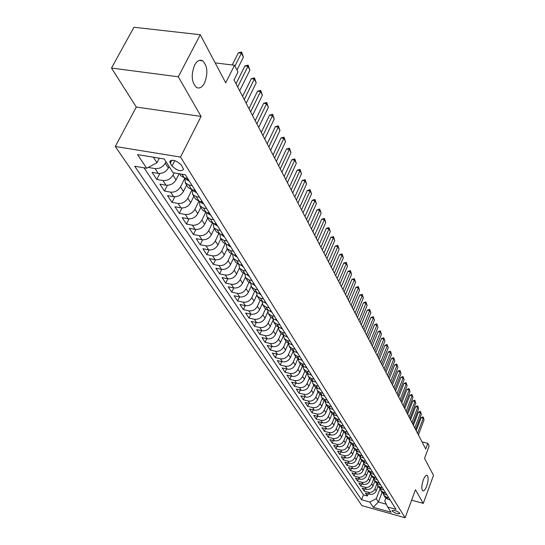 <?xml version="1.0" encoding="UTF-8"?>
<svg xmlns="http://www.w3.org/2000/svg" width="545" height="545" viewBox="0 0 545 545"><rect width="100%" height="100%" fill="white"/><g stroke="black" fill="none" stroke-linecap="round" stroke-linejoin="round"><path stroke-width="0.82" d="M423.288 480.002C424.678 476.487 425.972 474.933 427.171 475.342C428.574 477.073 428.411 480.683 426.687 486.167C425.304 489.696 424.003 491.256 422.791 490.861C421.38 489.137 421.551 485.52 423.288 480.002M194.62 65.1C197.092 60.713 199.79 59.296 202.706 60.842C207.55 66.02 208.149 73.418 204.511 83.044C202.059 87.473 199.354 88.924 196.391 87.398C191.52 82.261 190.927 74.829 194.62 65.1M399.805 513.165C396.712 510.801 394.137 509.977 392.08 510.685L392.202 511.04C395.295 513.397 397.864 514.221 399.921 513.513L399.805 513.165M115.302 146.482L361.921 505.631L405.119 517.75L180.531 157.069L115.302 146.482L136.291 107.038L201.064 116.426L178.304 76.791L111.493 68.071L136.291 107.038M111.493 68.071L133.947 27.25L200.26 34.73L225.719 82.826L234.541 65.264L215.159 62.879M411.604 500.194L423.267 503.389L433.507 475.342L424.535 458.399L429.147 445.946L427.818 443.351L422.014 441.886M178.304 76.791L200.26 34.73M148.635 167.206L148.867 167.56L149.207 166.899M169.1 166.579L168.371 168.017C165.946 171.913 162.567 173.712 158.241 173.412L152.062 172.356L156.783 179.462L159.828 173.501M179.101 173.732L176.015 179.884C173.623 183.747 170.292 185.518 166.014 185.198L159.896 184.135L164.501 191.05L167.397 185.307M186.649 185.014L183.454 191.438C181.103 195.267 177.813 197.011 173.583 196.684L167.526 195.601L172.009 202.345L174.788 196.793M193.843 196.329L190.702 202.692C188.393 206.487 185.143 208.21 180.954 207.87L174.959 206.78L179.332 213.347L181.989 207.979M200.846 207.352L197.767 213.66C195.498 217.421 192.29 219.124 188.141 218.77L182.207 217.666L186.465 224.07L189.013 218.879M207.679 218.102L204.654 224.356C202.42 228.083 199.252 229.758 195.144 229.397L189.272 228.28L193.421 234.527L195.866 229.493M214.342 228.58L211.365 234.786C209.171 238.472 206.037 240.134 201.977 239.759L196.159 238.635L200.206 244.725L202.556 239.848M220.834 238.805L217.911 244.957C215.752 248.609 212.659 250.25 208.64 249.869L202.876 248.731L206.828 254.672L209.089 249.937M227.176 248.779L224.302 254.876C222.176 258.5 219.124 260.122 215.139 259.727L209.43 258.589L213.293 264.386L215.466 259.788M233.369 258.521L230.542 264.563C228.45 268.16 225.426 269.755 221.488 269.353L215.834 268.201L219.601 273.863L221.699 269.394M239.412 268.024L236.632 274.019C234.568 277.582 231.584 279.163 227.681 278.754L222.081 277.596L225.759 283.121L227.783 278.774M231.325 284.286L233.73 287.93L228.185 286.765L231.775 292.168L233.737 287.93C237.6 288.346 240.543 286.786 242.579 283.257L240.216 279.585C238.172 283.134 235.208 284.694 231.325 284.286L225.759 283.121M251.109 286.309L248.384 292.277C246.388 295.778 243.472 297.318 239.643 296.896L234.146 295.724L237.654 301.003L239.548 296.875M256.77 295.111L254.059 301.092C252.09 304.56 249.208 306.086 245.414 305.656L239.97 304.478L243.404 309.642L245.23 305.616M262.315 303.681L259.611 309.71C257.662 313.15 254.815 314.649 251.061 314.22L245.666 313.041L249.017 318.082L250.789 314.158M267.752 312.033L265.034 318.13C263.119 321.543 260.299 323.028 256.579 322.586L251.231 321.407L254.508 326.332L256.225 322.511M273.079 320.167L270.334 326.366C268.447 329.745 265.66 331.217 261.975 330.774L256.675 329.589L259.883 334.412L261.546 330.679M278.304 328.083L275.518 334.419C273.658 337.777 270.906 339.228 267.248 338.779L261.995 337.587L265.136 342.308L266.75 338.663M283.448 335.768L280.593 342.301C278.761 345.632 276.036 347.063 272.411 346.613L267.207 345.421L270.279 350.033L271.839 346.484M288.394 343.479L285.56 350.019C283.754 353.317 281.05 354.734 277.466 354.277L272.309 353.078L275.314 357.602L276.826 354.127M293.156 351.225L290.424 357.568C288.639 360.838 285.968 362.241 282.412 361.778L277.296 360.579L280.239 365.007L281.711 361.614M297.815 358.801L295.179 364.959C293.421 368.202 290.778 369.592 287.256 369.129L282.181 367.923L285.062 372.255L286.493 368.945M302.393 366.199L299.845 372.194C298.101 375.41 295.485 376.786 291.997 376.316L286.97 375.117L289.79 379.361L291.18 376.125M306.876 373.441L304.41 379.286C302.693 382.474 300.097 383.837 296.637 383.367L291.657 382.161L294.423 386.316L295.765 383.155M311.277 380.519L308.879 386.228C307.182 389.396 304.621 390.745 301.187 390.268L296.248 389.062L298.96 393.136L300.268 390.043M315.596 387.447L313.259 393.034C311.59 396.174 309.049 397.509 305.65 397.026L300.745 395.827L303.401 399.819L304.675 396.787M319.826 394.226L317.558 399.703C315.902 402.823 313.389 404.138 310.016 403.654L305.159 402.455L307.762 406.366L308.995 403.402M323.982 400.861L321.761 406.243C320.133 409.336 317.646 410.637 314.302 410.153L309.478 408.954L312.033 412.79L313.239 409.888M328.063 407.36L325.89 412.654C324.282 415.719 321.816 417.014 318.498 416.523L313.716 415.324L316.223 419.085L317.394 416.251M332.069 413.723L329.943 418.935C328.349 421.98 325.903 423.261 322.62 422.777L317.878 421.571L320.331 425.264L321.475 422.484M335.999 419.957L333.908 425.1C332.334 428.125 329.916 429.392 326.659 428.901L321.952 427.702L324.364 431.32L325.474 428.602M339.855 426.061L337.805 431.149C336.251 434.154 333.853 435.407 330.617 434.91L325.951 433.711L328.315 437.267L329.398 434.597M343.65 432.042L341.626 437.09C340.087 440.06 337.716 441.307 334.507 440.81L329.882 439.611L332.198 443.099L333.254 440.489M347.376 437.907L345.373 442.908C343.854 445.865 341.504 447.098 338.322 446.6L333.731 445.401L336.006 448.828L337.035 446.266M351.028 443.664L349.059 448.63C347.553 451.56 345.23 452.779 342.069 452.282L337.512 451.083L339.746 454.448L340.754 451.934M354.618 449.312L352.669 454.244C351.184 457.153 348.882 458.359 345.748 457.861L341.225 456.662L343.418 459.966L344.399 457.507M358.147 454.857L356.219 459.748C354.754 462.644 352.465 463.836 349.359 463.339L344.869 462.146L347.029 465.382L347.983 462.971M361.607 460.3L359.707 465.164C358.256 468.032 355.987 469.218 352.901 468.72L348.453 467.521L350.571 470.71L351.498 468.339M365.007 465.655L363.127 470.478C361.689 473.326 359.448 474.497 356.389 474L351.968 472.808L354.046 475.935L354.959 473.612M368.345 470.907L366.492 475.703C365.068 478.53 362.841 479.689 359.809 479.191L355.422 477.999L357.466 481.072L358.351 478.796M371.629 476.071L369.796 480.833C368.386 483.64 366.179 484.791 363.168 484.287L358.814 483.102L360.824 486.12L361.689 483.885M374.858 481.146L373.039 485.874C371.649 488.661 369.462 489.798 366.472 489.301L362.153 488.116L364.128 491.086L364.973 488.892M234.541 65.264L237.974 71.981L234.023 79.904L425.72 449.012L427.818 443.351M170.292 163.262L172.056 166.021C177.227 170.837 181.069 171.934 183.59 169.304L181.342 165.087C176.151 160.223 172.288 159.113 169.761 161.77L170.292 163.262L171.873 160.155M385.826 498.144L384.736 501.019L387.699 507.048L396.045 509.371L185.368 174.795L173.037 172.711L164.229 158.99L137.544 154.61L146.666 168.255L134.704 166.232L361.573 499.779L369.755 502.054L376.248 498.668L378.434 502.034L386.303 504.214M387.699 507.048L391.044 512.266L373.25 507.286L369.755 502.054M376.902 483.79L374.96 488.858C373.577 491.631 371.404 492.769 368.427 492.264L364.128 491.086M378.026 486.133L376.227 490.827L374.96 488.858M373.679 478.851L371.744 483.865C370.355 486.665 368.154 487.809 365.157 487.305L360.824 486.12M370.402 473.809L368.481 478.789C367.071 481.603 364.85 482.761 361.832 482.264L357.466 481.072M367.078 468.666L365.15 473.625C363.726 476.459 361.492 477.624 358.447 477.127L354.046 475.935M363.692 463.42L361.764 468.366C360.327 471.221 358.072 472.399 354.999 471.895L350.571 470.71M360.252 458.072L358.317 463.012C356.859 465.886 354.584 467.079 351.491 466.575L347.029 465.382M356.757 452.616L354.809 457.562C353.337 460.457 351.041 461.656 347.921 461.159L343.418 459.966M353.201 447.05L351.232 452.009C349.74 454.925 347.424 456.138 344.283 455.64L339.746 454.448M349.577 441.368L347.594 446.355C346.082 449.298 343.745 450.517 340.577 450.02L336.006 448.828M345.891 435.578L343.881 440.592C342.355 443.555 339.998 444.795 336.81 444.298L332.198 443.099M342.137 429.671L340.107 434.726C338.561 437.71 336.183 438.957 332.961 438.466L328.315 437.267M338.316 423.656L336.258 428.745C334.691 431.756 332.286 433.016 329.044 432.526L324.364 431.32M334.419 417.518L332.334 422.647C330.747 425.679 328.322 426.953 325.052 426.463L320.331 425.264M330.44 411.271L328.328 416.435C326.728 419.493 324.282 420.774 320.978 420.29L316.223 419.085M326.394 404.894L324.248 410.099C322.633 413.178 320.16 414.479 316.829 413.996L312.033 412.79M322.259 398.395L320.092 403.641C318.45 406.747 315.95 408.055 312.598 407.571L307.762 406.366M318.048 391.76L315.848 397.053C314.186 400.18 311.665 401.502 308.279 401.025L303.401 399.819M313.75 384.995L311.515 390.329C309.839 393.476 307.291 394.818 303.872 394.342L298.96 393.136M309.362 378.094L307.101 383.469C305.398 386.643 302.822 387.999 299.382 387.522L294.423 386.316M304.887 371.05L302.591 376.466C300.867 379.667 298.265 381.037 294.791 380.56L289.79 379.361M300.315 363.862L297.992 369.319C296.242 372.548 293.612 373.925 290.11 373.461L285.062 372.255M295.649 356.519L293.292 362.016C291.521 365.273 288.864 366.669 285.328 366.206L280.239 365.007M290.887 349.025L288.489 354.563C286.697 357.847 284.013 359.257 280.443 358.801L275.314 357.602M286.016 341.368L283.591 346.954C281.765 350.258 279.06 351.689 275.457 351.232L270.279 350.033M281.043 333.54L278.577 339.174C276.731 342.505 273.992 343.95 270.361 343.5L265.136 342.308M275.961 325.542L273.461 331.224C271.587 334.589 268.821 336.047 265.149 335.597L259.883 334.412M270.776 317.353L268.229 323.096C266.328 326.489 263.528 327.961 259.829 327.518L254.508 326.332M265.483 308.961L262.874 314.785C260.953 318.205 258.119 319.697 254.386 319.261L249.017 318.082M260.074 300.363L257.404 306.283C255.448 309.737 252.587 311.25 248.82 310.814L243.404 309.642M254.542 291.555L251.804 297.59C249.821 301.072 246.926 302.598 243.125 302.175L237.654 301.003M248.902 282.528L246.074 288.693C244.065 292.209 241.135 293.755 237.293 293.333L231.775 292.168M243.131 273.27L240.216 279.585M245.318 277.282L242.579 283.257M237.232 263.773L234.214 270.266C232.136 273.842 229.138 275.423 225.221 275.021L219.601 273.863M231.203 254.025L228.062 260.721C225.957 264.325 222.925 265.926 218.967 265.531L213.293 264.386M225.037 244.024L221.767 250.938C219.628 254.576 216.556 256.204 212.557 255.816L206.828 254.672M218.729 233.751L215.316 240.917C213.136 244.589 210.029 246.231 205.996 245.856L200.206 244.725M212.278 223.205L208.701 230.644C206.487 234.35 203.346 236.012 199.266 235.644L193.421 234.527M205.683 212.359L201.916 220.112C199.674 223.852 196.486 225.541 192.365 225.18L186.465 224.07M198.932 201.207L194.96 209.307C192.678 213.081 189.456 214.791 185.286 214.444L179.332 213.347M192.024 189.742L187.827 198.223C185.504 202.031 182.234 203.769 178.031 203.428L172.009 202.345M184.884 178.086L180.504 186.853C178.14 190.696 174.829 192.453 170.578 192.126L164.501 191.05M174.134 172.894L172.983 175.17C170.578 179.053 167.226 180.831 162.928 180.524L156.783 179.462M165.993 161.742L165.258 163.18C162.812 167.09 159.412 168.902 155.073 168.603L148.867 167.56M144.003 167.805L363.461 494.88L367.371 495.957L368.202 493.804M376.227 490.827C374.858 493.593 372.685 494.724 369.721 494.226L365.429 493.041L367.371 495.957M187.65 178.419L184.305 177.847L180.708 175.66L179.53 173.807M192.16 185.572L188.829 185L185.252 182.813L184.932 177.956M185.252 182.813L188.243 187.521L191.806 189.701L195.124 190.28M199.504 197.242L196.214 196.663L192.671 194.483L192.283 189.783M192.671 194.483L195.58 199.061L199.116 201.241L202.393 201.827M206.664 208.612L203.408 208.02L199.892 205.847L199.45 201.303M199.892 205.847L202.726 210.309L206.228 212.482L209.471 213.075M213.633 219.683L210.411 219.083L206.923 216.91L206.432 212.516M206.923 216.91L209.689 221.263L213.163 223.43L216.372 224.029M220.425 230.467L217.237 229.867L213.776 227.701L213.245 223.45M213.776 227.701L216.474 231.938L219.914 234.105L223.096 234.704M227.047 240.985L223.886 240.372L220.459 238.213L219.894 234.098L217.237 229.867M220.459 238.213L223.089 242.348L226.502 244.507L229.649 245.114M233.498 251.231L230.372 250.625L226.979 248.466L226.373 244.48M226.979 248.466L229.54 252.499L232.926 254.651L236.04 255.264M239.8 261.232L236.7 260.619L233.335 258.466L232.701 254.604M233.335 258.466L235.835 262.397L239.187 264.55L242.273 265.163M245.938 270.988L242.872 270.368L239.534 268.222L238.88 264.475M239.534 268.222L241.973 272.064L245.304 274.203L248.357 274.823M251.933 280.512L248.902 279.885L245.591 277.746L244.916 274.115M245.591 277.746L247.968 281.493L251.265 283.632L254.297 284.258M257.792 289.804L254.781 289.177L251.497 287.045L250.809 283.516M251.497 287.045L253.82 290.703L257.097 292.835L260.094 293.462M263.501 298.885L260.524 298.251L257.267 296.126L256.566 292.699M257.267 296.126L259.543 299.702L262.785 301.821L265.756 302.455M269.087 307.748L266.137 307.114L262.908 304.996L262.186 301.664M262.908 304.996L265.122 308.49L268.344 310.602L271.281 311.236M274.544 316.413L271.614 315.773L268.413 313.668L267.684 310.418M268.413 313.668L270.586 317.081L273.774 319.186L276.69 319.82M279.871 324.875L276.976 324.241L273.801 322.136L273.065 318.982M273.801 322.136L275.92 325.474L279.088 327.572L281.969 328.213M285.083 333.152L282.215 332.511L279.06 330.42L278.318 327.347M279.06 330.42L281.131 333.683L284.272 335.768L287.133 336.408M290.178 341.245L287.338 340.605L284.211 338.52L283.461 335.522M284.211 338.52L286.234 341.708L289.354 343.786L292.181 344.433M295.158 349.161L292.345 348.514L289.245 346.443L288.489 343.52M289.245 346.443L291.228 349.563L294.314 351.634L297.127 352.274M300.036 356.9L297.243 356.26L294.171 354.189L293.414 351.348M294.171 354.189L296.112 357.241L299.178 359.305L301.957 359.952M304.805 364.476L302.039 363.835L298.987 361.778L298.231 358.998M298.987 361.778L300.888 364.762L303.933 366.819L306.685 367.466M309.478 371.894L306.733 371.247L303.708 369.197L302.952 366.492M303.708 369.197L305.568 372.126L308.586 374.17L311.318 374.817M314.049 379.156L311.331 378.509L308.327 376.466L307.571 373.822M308.327 376.466L310.146 379.334L313.143 381.371L315.848 382.018M318.525 386.262L315.828 385.615L312.85 383.585L312.094 381.003M312.85 383.585L314.628 386.391L317.606 388.415L320.29 389.062M322.906 393.224L320.235 392.577L317.279 390.554L316.529 388.033M317.279 390.554L319.023 393.299L321.972 395.323L324.636 395.97M327.204 400.044L324.554 399.396L321.618 397.38L320.869 394.921M321.618 397.38L323.328 400.078L326.257 402.087L328.894 402.735M331.408 406.727L328.785 406.08L325.869 404.077L325.127 401.672M325.869 404.077L327.552 406.713L330.454 408.716L332.579 409.241M335.536 413.28L332.927 412.626L330.038 410.63L329.296 408.28M330.038 410.63L331.687 413.219L334.569 415.215L337.157 415.862M339.576 419.698L336.994 419.05L334.126 417.061L333.39 414.765M334.126 417.061L335.74 419.595L338.595 421.585L341.17 422.232M343.541 425.992L340.979 425.345L338.132 423.363L337.396 421.115M338.132 423.363L339.712 425.856L342.553 427.825L345.101 428.472M347.424 432.165L344.89 431.517L342.062 429.549L341.334 427.348M342.062 429.549L343.609 431.987L346.429 433.949L348.957 434.597M351.239 438.214L348.718 437.574L345.911 435.612L345.189 433.459M345.911 435.612L347.438 438.003L350.231 439.958L352.744 440.605M354.979 444.155L352.479 443.507L349.692 441.559L348.977 439.447M349.692 441.559L351.184 443.909L353.964 445.851L356.45 446.498M358.644 449.979L356.164 449.339L353.405 447.397L352.69 445.333M353.405 447.397L354.87 449.7L357.622 451.635L360.095 452.282M362.248 455.702L359.789 455.055L357.043 453.12L356.335 451.103M357.043 453.12L358.481 455.382L361.219 457.316L363.665 457.957M365.777 461.308L363.338 460.668L360.62 458.747L359.911 456.765M360.62 458.747L362.03 460.968L364.741 462.882L367.173 463.529M369.251 466.82L366.826 466.179L364.121 464.265L363.426 462.324M364.121 464.265L365.511 466.445L368.209 468.353L370.62 468.993M372.651 472.229L370.253 471.589L367.568 469.681L366.88 467.78M367.568 469.681L368.931 471.827L371.608 473.728L373.999 474.368M375.995 477.543L373.618 476.902L370.954 475.008L370.266 473.142M370.954 475.008L372.29 477.107L374.946 479.001L377.317 479.641M379.286 482.761L376.922 482.121L374.272 480.234L373.591 478.401M374.272 480.234L375.587 482.298L378.223 484.178L380.58 484.818M382.508 487.884L380.165 487.244L377.535 485.37L376.861 483.572M377.535 485.37L378.823 487.394L381.445 489.274L383.782 489.907M385.683 492.918L383.353 492.285L380.744 490.411L380.076 488.654L376.248 498.668M380.744 490.411L382.011 492.407L384.613 494.274L386.936 494.908M388.796 497.864L386.487 497.231L383.891 495.371L383.23 493.641M383.891 495.371L385.138 497.333L387.727 499.186L390.029 499.82M153.329 157.198L156.96 162.771L146.666 168.255M159.317 158.179L156.96 162.771M201.064 116.426L180.531 157.069M423.267 503.389L415.454 489.771L405.119 517.75M382.065 492.489L378.434 502.034L373.25 507.286M363.461 494.88L361.573 499.779M234.956 66.068L241.421 53.178L238.335 52.81L241.633 52.034L243.404 57.15L236.966 70.012M232.211 64.978L238.335 52.81M243.404 57.15L241.421 53.178L241.633 52.034M189.101 180.722L188.543 180.845L186.254 179.414L185.382 178.031M185.831 178.106L186.472 178.215M237.688 86.968L247.961 66.299L244.903 65.925L248.152 65.141L249.889 70.169L239.677 90.79M236.019 83.76L244.903 65.925M249.889 70.169L247.961 66.299L248.152 65.141M196.479 192.44L193.652 191.118L192.876 189.885M244.249 99.592L254.331 79.079L251.306 78.698L254.501 77.915L256.211 82.854L246.177 103.312M242.579 96.39L251.306 78.698M256.211 82.854L254.331 79.079L254.501 77.915M203.66 203.844L200.86 202.522L200.172 201.432M250.632 111.889L260.537 91.546L257.547 91.144L260.701 90.361L262.37 95.218L252.519 115.513M248.976 108.7L257.547 91.144M262.37 95.218L260.537 91.546L260.701 90.361M210.656 214.955L207.877 213.626L207.277 212.673M256.859 123.872L266.594 103.693L263.63 103.284L266.737 102.494L268.378 107.276L258.691 127.414M255.21 120.697L263.63 103.284M268.378 107.276L266.594 103.693L266.737 102.494M217.475 225.787L214.716 224.451L214.192 223.62M262.928 135.562L272.5 115.54L269.564 115.124L272.623 114.334L274.237 119.035L264.72 139.016M261.287 132.401L269.564 115.124M274.237 119.035L272.5 115.54L272.623 114.334M224.124 236.339L223.579 236.428L220.943 234.296M268.849 146.966L278.257 127.101L275.354 126.678L278.372 125.881L279.96 130.514L270.599 150.331M267.214 143.819L275.354 126.678M279.96 130.514L278.257 127.101L278.372 125.881M230.603 246.633L230.065 246.708L227.517 244.698M274.625 158.091L283.877 138.382L281.002 137.953L283.979 137.156L285.539 141.707L276.329 161.375M272.997 154.957L281.002 137.953M285.539 141.707L283.877 138.382L283.979 137.156M236.925 256.668L236.387 256.743L233.928 254.849M280.266 168.943L289.361 149.391L286.513 148.955L289.45 148.158L290.982 152.641L281.928 172.152M278.645 165.83L286.513 148.955M290.982 152.641L289.361 149.391L289.45 148.158M243.09 266.464L240.181 264.747M285.771 179.543L294.722 160.141L291.902 159.699L294.797 158.902L296.303 163.316L287.392 182.677M284.156 176.444L291.902 159.699M296.303 163.316L294.722 160.141L294.797 158.902M249.113 276.022L246.285 274.408M291.146 189.898L299.954 170.646L297.161 170.197L300.016 169.4L301.501 173.746L292.733 192.95M289.545 186.806L297.161 170.197M301.501 173.746L299.954 170.646L300.016 169.4M254.985 285.355L252.246 283.829M296.398 200.008L305.064 180.906L302.298 180.45L305.118 179.652L306.576 183.938L297.945 202.992M294.797 196.936L302.298 180.45M306.576 183.938L305.064 180.906L305.118 179.652M260.721 294.47L258.058 293.033M301.528 209.886L310.064 190.934L307.326 190.471L310.105 189.674L311.536 193.897L303.04 212.809M299.941 206.828L307.326 190.471M311.536 193.897L310.064 190.934L310.105 189.674M266.328 303.367L263.739 302.025M306.542 219.54L314.942 200.73L312.231 200.267L314.983 199.47L316.386 203.632L308.02 222.394M304.962 216.501L312.231 200.267M316.386 203.632L314.942 200.73L314.983 199.47M271.805 312.067L269.298 310.807M311.44 228.982L319.717 210.316L317.033 209.852L319.745 209.048L321.134 213.15L312.891 231.768M309.873 225.957L317.033 209.852M321.134 213.15L319.717 210.316L319.745 209.048M277.16 320.569L274.728 319.39M316.236 238.213L324.391 219.69L321.727 219.219L324.404 218.416L325.774 222.462L317.653 240.938M314.676 235.202L321.727 219.219M325.774 222.462L324.391 219.69L324.404 218.416M282.392 328.88L280.041 327.783M320.923 247.239L328.962 228.859L326.319 228.382L328.969 227.585L330.311 231.571L322.313 249.91M319.37 244.242L326.319 228.382M330.311 231.571L328.962 228.859L328.969 227.585M287.508 337.008L285.239 335.986M325.515 256.075L333.431 237.831L330.815 237.347L333.424 236.55L334.753 240.481L326.871 258.684M323.968 253.091L330.815 237.347M334.753 240.481L333.431 237.831L333.424 236.55M292.515 344.958L290.328 344.011M330.004 264.713L337.805 246.613L335.209 246.129L337.791 245.332L339.099 249.208L331.333 267.275M328.465 261.75L335.209 246.129M339.099 249.208L337.805 246.613L337.791 245.332M297.413 352.731L295.315 351.859M334.398 273.174L342.09 255.203L339.521 254.719L342.069 253.922L343.357 257.751L335.693 275.675M332.866 270.225L339.521 254.719M343.357 257.751L342.09 255.203L342.069 253.922M302.203 360.34L300.2 359.543M338.697 281.458L346.279 263.623L343.732 263.133L346.252 262.336L347.519 266.11L339.971 283.911M337.178 278.529L343.732 263.133M347.519 266.11L346.279 263.623L346.252 262.336M306.889 367.793L304.982 367.064M342.907 289.565L350.387 271.866L347.867 271.369L350.353 270.579L351.6 274.305L344.154 291.97M341.395 286.65L347.867 271.369M351.6 274.305L350.387 271.866L350.353 270.579M311.481 375.083L309.669 374.429M347.036 297.509L354.407 279.939L351.906 279.442L354.373 278.652L355.599 282.33L348.255 299.866M345.53 294.613L351.906 279.442M355.599 282.33L354.407 279.939L354.373 278.652M315.977 382.222L314.267 381.636M351.075 305.295L358.351 287.849L355.871 287.351L358.303 286.561L359.516 290.192L352.274 307.598M349.577 302.407L355.871 287.351M359.516 290.192L358.351 287.849L358.303 286.561M320.385 389.219L318.784 388.701M355.033 312.919L362.214 295.601L359.755 295.104L362.166 294.314L363.358 297.897L356.212 315.173M353.548 310.05L359.755 295.104M363.358 297.897L362.214 295.601L362.166 294.314M324.697 396.065L323.212 395.622M358.917 320.392L366.002 303.197L363.563 302.7L365.94 301.91L367.119 305.452L360.068 322.606M357.438 317.537L363.563 302.7M367.119 305.452L366.002 303.197L365.94 301.91M328.921 402.782L327.565 402.408M362.725 327.715L369.714 310.65L367.296 310.146L369.653 309.362L370.811 312.857L363.849 329.889M361.246 324.881L367.296 310.146M370.811 312.857L369.714 310.65L369.653 309.362M332.648 409.356L331.851 409.063M366.451 334.903L373.352 317.953L370.954 317.449L373.284 316.665L374.429 320.119L367.555 337.028M364.986 332.075L370.954 317.449M374.429 320.119L373.284 316.665M336.946 415.808L336.081 415.59M370.109 341.947L376.922 325.12L374.544 324.616L376.847 323.832L377.978 327.238L371.193 344.031M368.652 339.14L374.544 324.616M377.978 327.238L376.847 323.832M340.761 422.123L340.298 422.007M373.7 348.855L380.424 332.15L378.067 331.639L380.349 330.863L381.459 334.228L374.762 350.898M372.249 346.061L378.067 331.639M381.459 334.228L380.349 330.863M377.222 355.633L383.857 339.045L381.52 338.534L383.775 337.757L384.879 341.088L378.264 357.636M375.778 352.853L381.52 338.534M384.879 341.088L383.775 337.757M380.669 362.282L387.229 345.809L384.913 345.298L387.141 344.522L388.231 347.812L381.698 364.251M379.238 359.516L384.913 345.298M388.231 347.812L387.141 344.522M384.062 368.808L390.54 352.452L388.238 351.941L390.445 351.164L391.521 354.42L385.063 370.743M382.638 366.056L388.238 351.941M391.521 354.42L390.445 351.164M387.386 375.212L393.79 358.971L391.508 358.46L393.694 357.683L394.75 360.899L388.374 377.113M385.969 372.48L391.508 358.46M394.75 360.899L393.694 357.683M390.656 381.5L396.978 365.368L394.716 364.857L396.876 364.087L397.925 367.269L391.623 383.367M389.246 378.782L394.716 364.857M397.925 367.269L396.876 364.087M393.858 387.672L400.112 371.656L397.864 371.145L400.003 370.375L401.038 373.516L394.812 389.505M392.455 384.974L397.864 371.145M401.038 373.516L400.003 370.375M397.012 393.735L403.184 377.828L400.956 377.317L403.075 376.547L404.097 379.654L397.945 395.534M395.616 391.051L400.956 377.317M404.097 379.654L403.075 376.547M400.105 399.689L406.209 383.891L403.995 383.38L406.093 382.617L407.101 385.69L401.018 401.461M398.715 397.019L403.995 383.38M407.101 385.69L406.093 382.617M403.143 405.541L409.172 389.845L406.979 389.334L409.057 388.571L410.051 391.617L404.043 407.279M401.76 402.884L406.979 389.334M410.051 391.617L409.057 388.571M406.127 411.291L412.088 395.697L409.915 395.186L411.972 394.43L412.953 397.434L407.013 412.994M404.751 408.648L409.915 395.186M412.953 397.434L411.972 394.43M409.057 416.939L414.956 401.454L412.797 400.943L414.834 400.187L415.808 403.157L409.929 418.615M407.694 414.309L412.797 400.943M415.808 403.157L414.834 400.187M411.938 422.491L417.777 407.108L415.631 406.597L417.647 405.841L418.608 408.784L412.797 424.133M410.583 419.875L415.631 406.597M418.608 408.784L417.647 405.841M414.772 427.948L420.542 412.667L418.417 412.149L420.413 411.4L421.367 414.316L415.617 429.562M413.423 425.345L418.417 412.149M421.367 414.316L420.413 411.4M417.559 433.309L423.267 418.131L421.156 417.62L423.131 416.87L424.071 419.752L418.39 434.903M416.217 430.72L421.156 417.62M424.071 419.752L423.131 416.87M373.039 485.874L371.744 483.865M369.796 480.833L368.481 478.789M366.492 475.703L365.15 473.625M363.127 470.478L361.764 468.366M359.707 465.164L358.317 463.012M356.219 459.748L354.809 457.562M352.669 454.244L351.232 452.009M349.059 448.63L347.594 446.355M345.373 442.908L343.881 440.592M341.626 437.09L340.107 434.726M337.805 431.149L336.258 428.745M333.908 425.1L332.334 422.647M329.943 418.935L328.328 416.435M325.89 412.654L324.248 410.099M321.761 406.243L320.092 403.641M317.558 399.703L315.848 397.053M313.259 393.034L311.515 390.329M308.879 386.228L307.101 383.469M304.41 379.286L302.591 376.466M299.845 372.194L297.992 369.319M295.179 364.959L293.292 362.016M290.424 357.568L288.489 354.563M285.56 350.019L283.591 346.954M280.593 342.301L278.577 339.174M275.518 334.419L273.461 331.224M270.334 326.366L268.229 323.096M265.034 318.13L262.874 314.785M259.611 309.71L257.404 306.283M254.059 301.092L251.804 297.59M248.384 292.277L246.074 288.693M236.632 274.019L234.214 270.266M230.542 264.563L228.062 260.721M224.302 254.876L221.767 250.938M217.911 244.957L215.316 240.917M211.365 234.786L208.701 230.644M204.654 224.356L201.916 220.112M197.767 213.66L194.96 209.307M190.702 202.692L187.827 198.223M183.454 191.438L180.504 186.853M176.015 179.884L172.983 175.17M168.371 168.017L165.258 163.18M158.241 173.412L155.073 168.603M369.721 494.226L368.427 492.264M366.472 489.301L365.157 487.305M363.168 484.287L361.832 482.264M359.809 479.191L358.447 477.127M356.389 474L354.999 471.895M352.901 468.72L351.491 466.575M349.359 463.339L347.921 461.159M345.748 457.861L344.283 455.64M342.069 452.282L340.577 450.02M338.322 446.6L336.81 444.298M334.507 440.81L332.961 438.466M330.617 434.91L329.044 432.526M326.659 428.901L325.052 426.463M322.62 422.777L320.978 420.29M318.498 416.523L316.829 413.996M314.302 410.153L312.598 407.571M310.016 403.654L308.279 401.025M305.65 397.026L303.872 394.342M301.187 390.268L299.382 387.522M296.637 383.367L294.791 380.56M291.997 376.316L290.11 373.461M287.256 369.129L285.328 366.206M282.412 361.778L280.443 358.801M277.466 354.277L275.457 351.232M272.411 346.613L270.361 343.5M267.248 338.779L265.149 335.597M261.975 330.774L259.829 327.518M256.579 322.586L254.386 319.261M251.061 314.22L248.82 310.814M245.414 305.656L243.125 302.175M239.643 296.896L237.293 293.333M227.681 278.754L225.221 275.021M221.488 269.353L218.967 265.531M215.139 259.727L212.557 255.816M208.64 249.869L205.996 245.856M201.977 239.759L199.266 235.644M195.144 229.397L192.365 225.18M188.141 218.77L185.286 214.444M180.954 207.87L178.031 203.428M173.583 196.684L170.578 192.126M166.014 185.198L162.928 180.524M184.305 177.847L182.01 174.223M191.806 189.701L188.829 185M199.116 201.241L196.214 196.663M206.228 212.482L203.408 208.02M213.163 223.43L210.411 219.083M226.502 244.507L223.886 240.372M232.926 254.651L230.372 250.625M239.187 264.55L236.7 260.619M245.304 274.203L242.872 270.368M251.265 283.632L248.902 279.885M257.097 292.835L254.781 289.177M262.785 301.821L260.524 298.251M268.344 310.602L266.137 307.114M273.774 319.186L271.614 315.773M279.088 327.572L276.976 324.241M284.272 335.768L282.215 332.511M289.354 343.786L287.338 340.605M294.314 351.634L292.345 348.514M299.178 359.305L297.243 356.26M303.933 366.819L302.039 363.835M308.586 374.17L306.733 371.247M313.143 381.371L311.331 378.509M317.606 388.415L315.828 385.615M321.972 395.323L320.235 392.577M326.257 402.087L324.554 399.396M330.454 408.716L328.785 406.08M334.569 415.215L332.927 412.626M338.595 421.585L336.994 419.05M342.553 427.825L340.979 425.345M346.429 433.949L344.89 431.517M350.231 439.958L348.718 437.574M353.964 445.851L352.479 443.507M357.622 451.635L356.164 449.339M361.219 457.316L359.789 455.055M364.741 462.882L363.338 460.668M368.209 468.353L366.826 466.179M371.608 473.728L370.253 471.589M374.946 479.001L373.618 476.902M378.223 484.178L376.922 482.121M381.445 489.274L380.165 487.244M384.613 494.274L383.353 492.285M387.727 499.186L386.487 497.231M174.795 160.612L172.056 166.021M188.611 180.831L187.024 178.31M195.989 192.542L194.497 190.171M203.176 203.939L201.773 201.718M210.179 215.043L208.864 212.959M216.999 225.868L215.766 223.913M223.648 236.414L222.496 234.595M230.126 246.701L229.057 244.998M236.455 256.736L235.454 255.149M242.62 266.525L241.694 265.047M248.643 276.077L247.784 274.707M254.522 285.403L253.725 284.136M260.265 294.511L259.529 293.346M265.871 303.415L265.197 302.332M271.356 312.108L270.729 311.12M276.71 320.603L276.138 319.704M281.942 328.908L281.424 328.09M287.065 337.035L286.595 336.292M292.072 344.978L291.65 344.311M296.971 352.751L296.596 352.159M301.767 360.361L301.433 359.829M306.46 367.8L306.167 367.344M311.052 375.089L310.8 374.694M427.171 475.342L426.749 475.226M202.706 60.842L199.218 60.413M170.36 160.591L169.761 161.77"/></g></svg>
